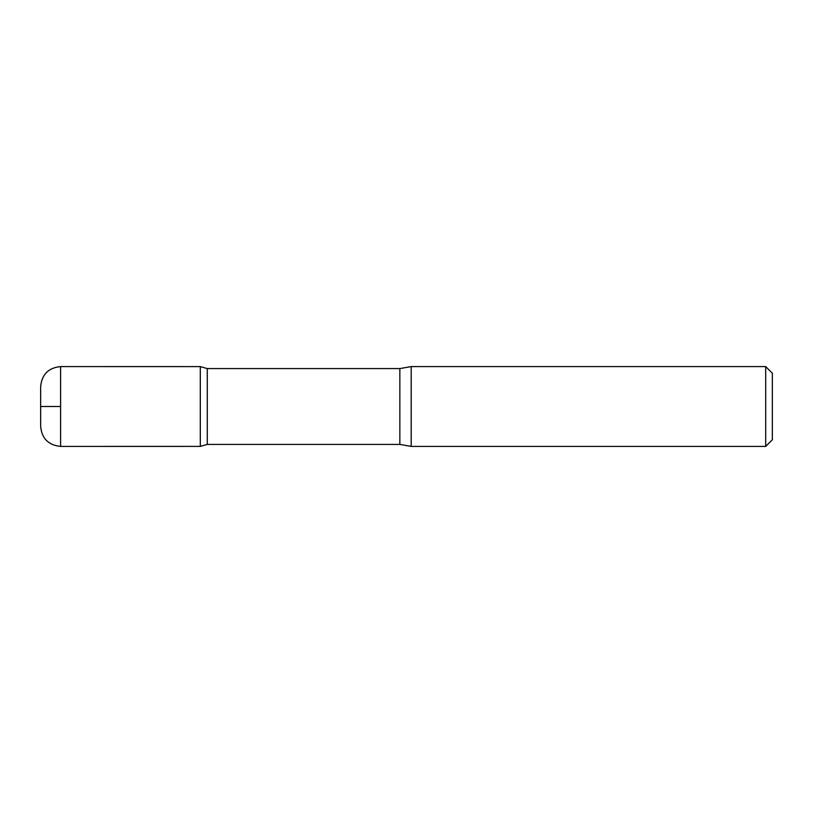 <?xml version="1.0" encoding="UTF-8"?>
<svg xmlns="http://www.w3.org/2000/svg" width="813" height="813" viewBox="0 0 813 813"><rect width="100%" height="100%" fill="white"/><g stroke="black" fill="none" stroke-linecap="round" stroke-linejoin="round"><path stroke-width="1.22" d="M765.694 366.592L765.694 446.408L772.35 439.762L772.35 373.238L765.694 366.592L411.195 366.592L399.844 368.584L207.285 368.584L200.293 366.602L200.293 446.398L200.293 366.602L60.609 366.592C48.485 367.771 41.839 374.427 40.65 386.541L40.65 426.459C41.839 438.573 48.485 445.229 60.609 446.408L60.609 366.592M765.694 446.408L411.195 446.408L399.844 444.416L207.285 444.416L207.285 368.584M411.195 446.408L411.195 366.592M60.609 406.5L40.65 406.5L60.609 406.5M399.844 444.416L399.844 368.584M207.285 444.416L200.293 446.398L60.609 446.408"/></g></svg>
